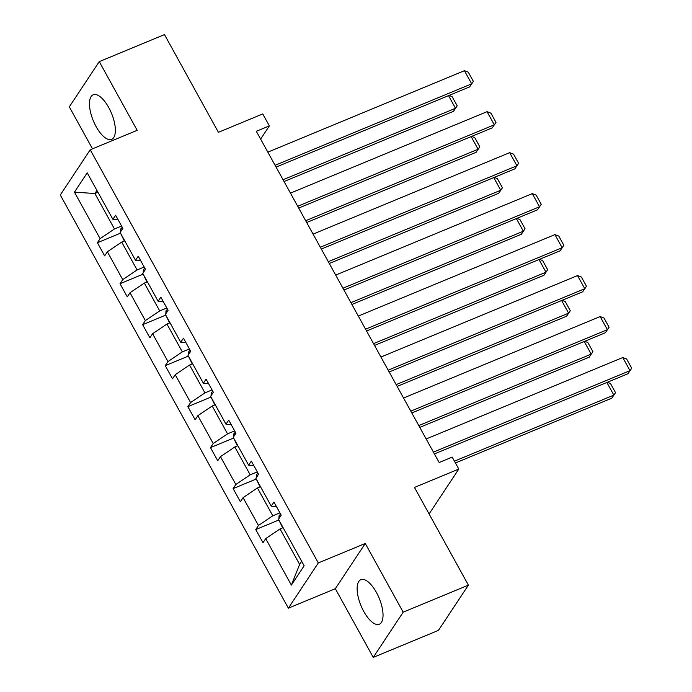 <?xml version="1.0" encoding="UTF-8"?>
<svg xmlns="http://www.w3.org/2000/svg" width="692" height="692" viewBox="0 0 692 692"><rect width="100%" height="100%" fill="white"/><g stroke="black" fill="none" stroke-linecap="round" stroke-linejoin="round"><path stroke-width="1.04" d="M376.396 592.413A24.116 9.835 -112.5 0 0 360.852 579.671A24.116 9.835 -112.5 0 0 363.776 611.486A24.116 9.835 -112.5 0 0 379.32 624.236A24.116 9.835 -112.5 0 0 376.396 592.413M108.731 107.537A24.116 9.835 -112.5 0 0 93.186 94.787A24.116 9.835 -112.5 0 0 96.11 126.601A24.116 9.835 -112.5 0 0 111.654 139.351A24.116 9.835 -112.5 0 0 108.731 107.537M365.264 543.479L335.326 588.71L373.239 657.4L403.177 612.169L365.264 543.479L318.311 562.933L90.228 149.766L137.18 130.312L99.259 61.623L69.321 106.853L92.494 148.823M99.259 61.623L164.48 34.6L218.412 132.31L262.761 113.938L269.361 125.892L256.317 131.29L439.161 462.516L452.205 457.109L458.805 469.064L414.456 487.436L468.397 585.147L438.46 630.377L373.239 657.4M403.177 612.169L468.397 585.147M335.326 588.71L288.374 608.164L60.291 194.997L90.228 149.766M283.106 527.667L280.052 528.93L299.627 564.395L291.367 585.095L265.702 538.61L262.986 542.701L255.737 529.57L278.867 519.986M280.052 528.93L265.702 538.61M318.311 562.933L288.374 608.164M260.486 486.692L257.433 487.955L272.804 515.799L258.453 525.47L255.737 529.57M258.453 525.47L243.082 497.626L240.366 501.726L233.118 488.595L256.248 479.011M237.866 445.717L234.813 446.98L250.184 474.824L235.834 484.495L233.118 488.595M235.834 484.495L220.463 456.651L217.746 460.751L210.498 447.612L233.628 438.036M215.247 404.742L212.193 406.005L227.564 433.849L213.214 443.52L210.498 447.612M213.214 443.52L197.843 415.676L195.127 419.776L187.878 406.637L211.008 397.061M192.627 363.758L189.573 365.03L204.944 392.874L190.594 402.545L187.878 406.637M190.594 402.545L175.223 374.701L172.507 378.801L165.258 365.661L188.388 356.077M170.007 322.783L166.954 324.055L182.325 351.891L167.974 361.57L165.258 365.661M167.974 361.57L152.603 333.726L149.887 337.817L142.638 324.686L165.769 315.102M147.387 281.808L144.334 283.08L159.705 310.916L145.346 320.595L142.638 324.686M145.346 320.595L129.984 292.751L127.267 296.842L120.019 283.711L143.149 274.127M124.768 240.833L121.714 242.096L137.085 269.941L122.726 279.62L120.019 283.711M122.726 279.62L107.364 251.776L104.648 255.867L97.399 242.736L120.529 233.152M97.944 192.246L94.891 193.509L114.465 228.965L100.106 238.645L97.399 242.736M100.106 238.645L74.442 192.151L87.227 172.836L112.891 219.329L115.607 215.229L122.856 228.36L120.148 232.46L135.511 260.304L138.227 256.204L145.476 269.344L142.768 273.435L158.131 301.279L160.847 297.179L168.095 310.319L165.388 314.41L180.75 342.255L183.466 338.154L190.715 351.294L188.008 355.385L203.37 383.23L206.086 379.138L213.335 392.269L210.627 396.36L225.99 424.205L228.706 420.113L235.955 433.244L233.247 437.335L248.618 465.18L251.326 461.088L258.574 474.219L255.867 478.31L271.238 506.155L273.945 502.063L281.194 515.194L278.487 519.294L304.151 565.779L291.367 585.095M276.428 506.57L271.238 506.155M279.905 512.858L272.804 515.799M257.433 487.955L243.082 497.626M253.808 465.586L248.618 465.18M257.286 471.883L250.184 474.824M234.813 446.98L220.463 456.651M231.189 424.611L225.99 424.205M234.666 430.908L227.564 433.849M212.193 406.005L197.843 415.676M208.569 383.636L203.37 383.23M212.046 389.925L204.944 392.874M189.573 365.03L175.223 374.701M185.949 342.661L180.75 342.255M189.426 348.95L182.325 351.891M166.954 324.055L152.603 333.726M163.329 301.686L158.131 301.279M166.807 307.975L159.705 310.916M144.334 283.08L129.984 292.751M140.71 260.711L135.511 260.304M144.187 267L137.085 269.941M121.714 242.096L107.364 251.776M118.09 219.736L112.891 219.329M260.625 139.092L269.361 125.892M429.092 513.948L458.805 469.064M299.627 564.395L301.677 561.298M121.567 226.025L114.465 228.965M96.932 190.412L94.891 193.509L74.442 192.151M267.839 152.154L464.427 70.696L471.676 83.836L469.652 86.889L473.371 81.379L471.676 83.836L275.087 165.293M276.082 167.092L469.652 86.889M464.427 70.696L468.302 72.184L473.371 81.379M284.057 181.538L453.476 111.343L455.492 108.281L283.054 179.73M120.607 231.759L120.702 229.043A8.192 1.981 -28.9 0 1 122.311 227.383M120.564 233.213L124.335 241.015M449.013 95.444L452.118 96.629L457.196 105.824L455.492 108.281L448.52 95.643M457.196 105.824L453.476 111.343M290.458 193.129L487.047 111.68L494.296 124.811L492.272 127.864L495.991 122.354L494.296 124.811L297.707 206.268M298.702 208.067L492.272 127.864M487.047 111.68L490.922 113.159L495.991 122.354M313.078 234.112L509.667 152.655L516.915 165.786L514.891 168.839L518.611 163.329L516.915 165.786L320.327 247.243M321.322 249.051L514.891 168.839M509.667 152.655L513.542 154.134L518.611 163.329M306.677 222.513L476.096 152.318L478.111 149.256L305.674 220.705M143.227 272.735L143.322 270.018A8.192 1.981 -28.9 0 1 144.931 268.358M143.183 274.188L146.955 281.99M471.633 136.419L474.738 137.604L479.816 146.799L478.111 149.256L471.14 136.627M479.816 146.799L476.096 152.318M329.297 263.488L498.716 193.293L500.731 190.239L328.293 261.68M165.846 313.71L165.942 310.993A8.192 1.981 -28.9 0 1 167.55 309.333M165.803 315.163L169.575 322.965M494.252 177.394L497.358 178.588L502.435 187.774L500.731 190.239L493.759 177.602M502.435 187.774L498.716 193.293M335.698 275.087L532.286 193.63L539.535 206.761L537.511 209.814L541.231 204.304L539.535 206.761L342.947 288.218M343.941 290.026L537.511 209.814M532.286 193.63L536.162 195.109L541.231 204.304M351.917 304.463L521.336 234.268L523.351 231.215L350.913 302.655M188.466 354.685L188.561 351.977A8.192 1.981 -28.9 0 1 190.17 350.308M188.423 356.138L192.194 363.94M516.872 218.369L519.977 219.563L525.055 228.749L523.351 231.215L516.379 218.577M525.055 228.749L521.336 234.268M358.318 316.062L554.906 234.605L562.155 247.736L560.131 250.789L563.85 245.279L562.155 247.736L365.566 329.193M366.561 331.001L560.131 250.789M554.906 234.605L558.781 236.084L563.85 245.279M374.536 345.438L543.955 275.243L545.971 272.19L373.533 343.639M211.086 395.66L211.181 392.952A8.192 1.981 -28.9 0 1 212.79 391.283M211.043 397.113L214.814 404.915M539.492 259.344L542.597 260.538L547.675 269.733L545.971 272.19L538.999 259.552M547.675 269.733L543.955 275.243M380.937 357.037L577.526 275.58L584.775 288.711L582.75 291.773L586.47 286.254L584.775 288.711L388.186 370.168M389.181 371.976L582.75 291.773M577.526 275.58L581.401 277.06L586.47 286.254M397.156 386.413L566.575 316.218L568.59 313.165L396.153 384.614M233.706 436.635L233.801 433.927A8.192 1.981 -28.9 0 1 235.41 432.266M233.662 438.088L237.434 445.89M562.112 300.319L565.217 301.513L570.294 310.708L568.59 313.165L561.619 300.527M570.294 310.708L566.575 316.218M403.557 398.012L600.146 316.555L607.394 329.686L605.37 332.748L609.09 327.23L607.394 329.686L410.806 411.143M411.801 412.951L605.37 332.748M600.146 316.555L604.021 318.035L609.09 327.23M419.776 427.388L589.195 357.193L591.21 354.14L418.772 425.589M256.325 477.618L256.421 474.902A8.192 1.981 -28.9 0 1 258.029 473.242M256.282 479.063L260.054 486.865M584.731 341.294L587.837 342.488L592.914 351.683L591.21 354.14L584.238 341.502M592.914 351.683L589.195 357.193M426.177 438.988L622.765 357.53L630.014 370.661L627.99 373.723L631.709 368.205L630.014 370.661L433.426 452.118M434.42 453.926L627.99 373.723M622.765 357.53L626.641 359.01L631.709 368.205M455.431 462.965L611.814 398.168L613.83 395.115L454.436 461.157M278.945 518.593L279.04 515.877A8.192 1.981 -28.9 0 1 280.649 514.217M278.902 520.038L282.673 527.849M607.351 382.278L610.456 383.463L615.534 392.658L613.83 395.115L606.858 382.477M615.534 392.658L611.814 398.168M120.693 229.173L121.437 230.514M143.313 270.148L144.057 271.489M165.933 311.123L166.677 312.464M188.553 352.098L189.297 353.439M211.172 393.073L211.916 394.414M233.792 434.048L234.536 435.389M256.412 475.032L257.156 476.364M279.032 516.007L279.776 517.339"/></g></svg>
